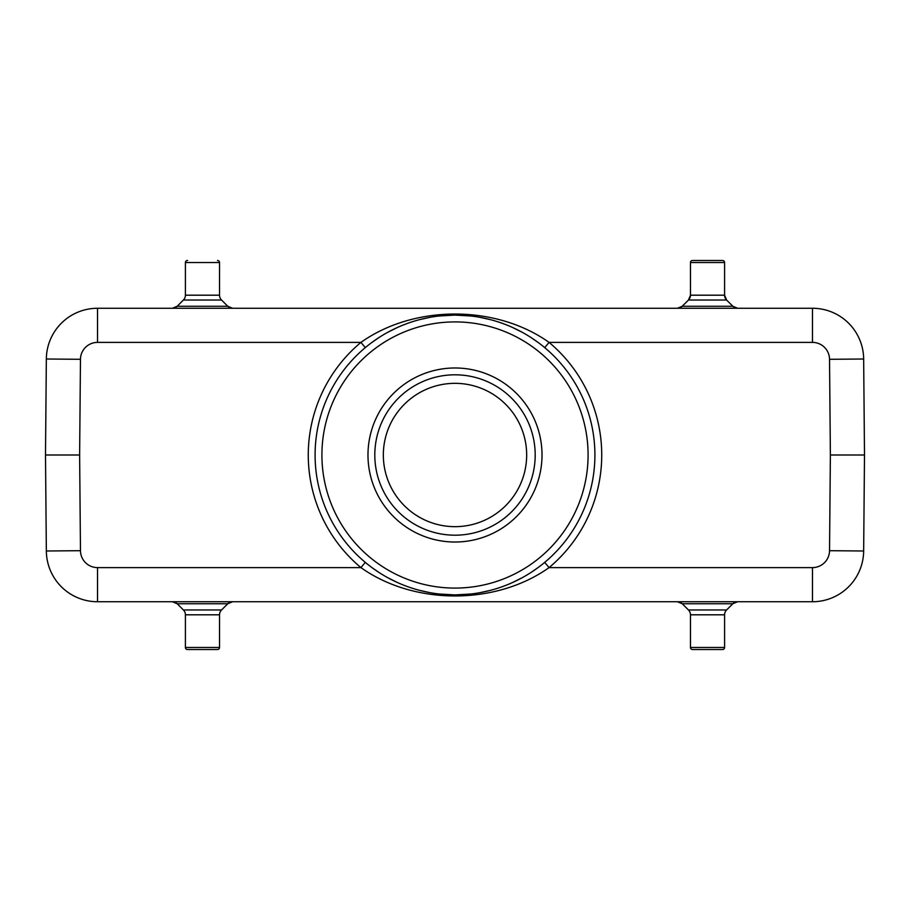 <?xml version="1.0" encoding="UTF-8"?>
<svg xmlns="http://www.w3.org/2000/svg" width="910" height="910" viewBox="0 0 910 910"><rect width="100%" height="100%" fill="white"/><g stroke="black" fill="none" stroke-linecap="round" stroke-linejoin="round"><path stroke-width="1.36" d="M48.913 455L45.5 455L46.342 359.006L45.5 455L79.625 455L80.467 359.302L46.342 359.006A51.188 51.188 -130.6 0 1 97.518 308.262L812.482 308.262A51.188 51.188 77.2 0 1 863.658 359.006L864.5 455L863.658 550.994L864.5 455L830.375 455L829.533 550.698A17.062 17.062 101.2 0 1 812.482 567.612L549.071 567.612A146.737 146.737 0 0 0 549.071 342.387C495.87 304.6 414.13 304.6 360.929 342.387L97.518 342.387A17.062 17.062 -130.6 0 0 80.467 359.302M829.533 550.698L863.658 550.994A51.188 51.188 101.2 0 1 812.482 601.737L97.518 601.737A51.188 51.188 12.8 0 1 46.342 550.994L45.5 455M365.297 347.62L360.929 342.387A146.737 146.737 0 0 0 360.929 567.612C414.13 605.4 495.87 605.4 549.071 567.612L544.703 562.38M371.644 567.374L379.004 572.47M387.535 577.577L397.374 582.491M419.658 590.374L429.918 592.649M439.098 594.003L455.011 594.913L470.914 594.003M480.093 592.649L490.342 590.374M512.626 582.491L522.465 577.577M530.996 572.47L538.356 567.374M97.518 567.612L97.518 601.737A51.188 51.188 12.8 0 1 46.342 550.994L80.467 550.698A17.062 17.062 12.8 0 0 97.518 567.612L360.929 567.612L365.297 562.38M812.482 308.262L812.482 342.387L549.071 342.387L544.703 347.62M538.356 342.626L530.996 337.53M522.465 332.423L512.626 327.509M490.342 319.626L480.082 317.351M470.902 315.998L454.989 315.087L439.086 315.998M429.907 317.351L419.658 319.626M397.374 327.509L387.535 332.423M379.004 337.53L371.644 342.626M315.099 453.476A139.912 139.912 0 0 1 455.762 315.087A139.912 139.912 0 0 1 594.901 456.524A139.912 139.912 0 0 1 454.238 594.913A139.912 139.912 0 0 1 315.099 453.476A139.912 139.912 0 0 1 455.762 315.087A139.912 139.912 0 0 1 594.901 456.524A139.912 139.912 0 0 1 454.238 594.913A139.912 139.912 0 0 1 315.099 453.476M367.981 455A87.019 87.019 0 0 1 455 367.981A87.019 87.019 0 0 1 542.019 455A87.019 87.019 0 0 1 455 542.019A87.019 87.019 0 0 1 367.981 455M374.806 455A80.194 80.194 0 0 1 455 374.806A80.194 80.194 0 0 1 535.194 455A80.194 80.194 0 0 1 455 535.194A80.194 80.194 0 0 1 374.806 455M383.337 455A71.662 71.662 0 0 0 455 526.663A71.662 71.662 0 0 0 526.663 455A71.662 71.662 0 0 0 455 383.337A71.662 71.662 0 0 0 383.337 455M861.087 455L864.5 455M219.537 614.807L185.412 614.807A6.825 6.825 90 0 0 183.411 609.973L177.177 603.74L172.343 601.737A6.825 6.825 90 0 1 177.177 603.74L227.773 603.74A6.825 6.825 -90 0 1 232.607 601.737L227.773 603.74L221.539 609.973A6.825 6.825 -90 0 0 219.537 614.807L219.537 647.465A2.047 2.047 0 0 1 217.49 649.512L187.46 649.512A2.047 2.047 0 0 1 185.412 647.465L219.537 647.465M185.412 614.807L185.412 647.465M682.227 603.74A6.825 6.825 -90 0 0 677.393 601.737L682.227 603.74L688.461 609.973L726.589 609.973L732.823 603.74A6.825 6.825 90 0 1 737.657 601.737L732.823 603.74L682.227 603.74M724.587 614.807L690.462 614.807L690.462 647.465A2.047 2.047 0 0 0 692.51 649.512L722.54 649.512A2.047 2.047 0 0 0 724.587 647.465L724.587 614.807A6.825 6.825 90 0 1 726.589 609.973M690.462 614.807A6.825 6.825 -90 0 0 688.461 609.973M682.227 306.26L732.823 306.26A6.825 6.825 -90 0 0 737.657 308.262L732.823 306.26L726.589 300.027L688.461 300.027L682.227 306.26A6.825 6.825 90 0 1 677.393 308.262L682.227 306.26L688.461 300.027L690.462 295.193A6.825 6.825 90 0 1 688.461 300.027M726.589 300.027L724.587 295.193L724.587 262.535A2.047 2.047 0 0 0 722.54 260.488L692.51 260.488A2.047 2.047 0 0 0 690.462 262.535L690.462 295.193L724.587 295.193A6.825 6.825 -90 0 0 726.589 300.027L732.823 306.26M227.773 306.26A6.825 6.825 90 0 0 232.607 308.262L227.773 306.26L221.539 300.027L183.411 300.027L177.177 306.26A6.825 6.825 -90 0 1 172.343 308.262L177.177 306.26L227.773 306.26M183.411 300.027A6.825 6.825 -90 0 0 185.412 295.193L219.537 295.193A6.825 6.825 90 0 0 221.539 300.027M219.537 295.193L219.537 262.535L185.412 262.535L185.412 295.193M187.585 260.488L187.46 260.488A2.047 2.047 0 0 0 185.412 262.535M217.49 260.488A2.047 2.047 0 0 1 219.537 262.535M46.342 359.006A51.188 51.188 -130.6 0 1 97.518 308.262L97.518 342.387M80.467 550.698L79.625 455M812.482 342.387A17.062 17.062 77.2 0 1 829.533 359.302L830.375 455M863.658 550.994A51.188 51.188 101.2 0 1 812.482 601.737L812.482 567.612M321.912 455A133.088 133.088 0 0 1 455 321.912A133.088 133.088 0 0 1 588.087 455A133.088 133.088 0 0 1 455 588.087A133.088 133.088 0 0 1 321.912 455M863.658 359.006L829.533 359.302M183.411 609.973L221.539 609.973M690.462 647.465L724.587 647.465M724.587 262.535L690.462 262.535"/></g></svg>
